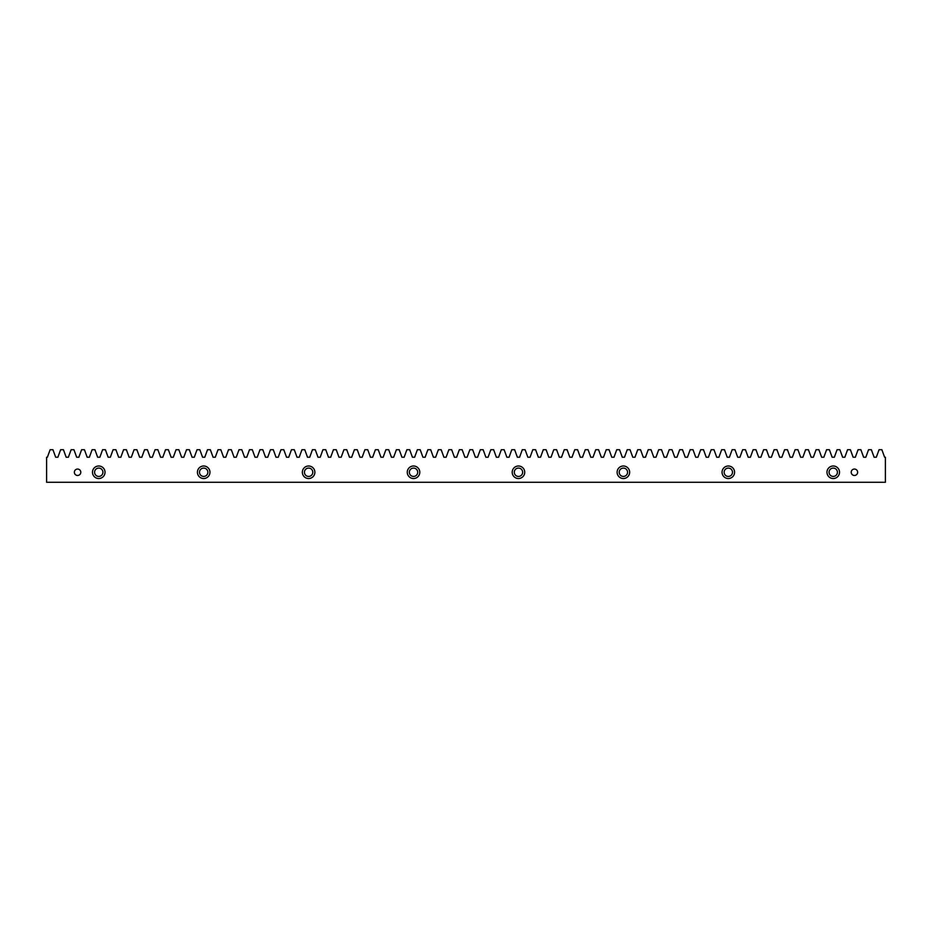 <?xml version="1.0" encoding="UTF-8"?>
<svg xmlns="http://www.w3.org/2000/svg" width="932" height="932" viewBox="0 0 932 932"><rect width="100%" height="100%" fill="white"/><g stroke="black" fill="none" stroke-linecap="round" stroke-linejoin="round"><path stroke-width="1.4" d="M833.243 466A6.268 6.268 0 0 0 826.975 472.268A6.268 6.268 0 0 0 833.243 478.524A6.268 6.268 0 0 0 839.511 472.268A6.268 6.268 0 0 0 833.243 466M728.311 466A6.268 6.268 0 0 0 722.055 472.268A6.268 6.268 0 0 0 728.311 478.524A6.268 6.268 0 0 0 734.579 472.268A6.268 6.268 0 0 0 728.311 466M623.392 466A6.268 6.268 0 0 0 617.124 472.268A6.268 6.268 0 0 0 623.392 478.524A6.268 6.268 0 0 0 629.648 472.268A6.268 6.268 0 0 0 623.392 466M518.46 466A6.268 6.268 0 0 0 512.204 472.268A6.268 6.268 0 0 0 518.46 478.524A6.268 6.268 0 0 0 524.728 472.268A6.268 6.268 0 0 0 518.46 466M413.54 466A6.268 6.268 0 0 0 407.272 472.268A6.268 6.268 0 0 0 413.54 478.524A6.268 6.268 0 0 0 419.796 472.268A6.268 6.268 0 0 0 413.54 466M308.608 466A6.268 6.268 0 0 0 302.352 472.268A6.268 6.268 0 0 0 308.608 478.524A6.268 6.268 0 0 0 314.876 472.268A6.268 6.268 0 0 0 308.608 466M203.689 466A6.268 6.268 0 0 0 197.421 472.268A6.268 6.268 0 0 0 203.689 478.524A6.268 6.268 0 0 0 209.945 472.268A6.268 6.268 0 0 0 203.689 466M98.757 466A6.268 6.268 0 0 0 92.489 472.268A6.268 6.268 0 0 0 98.757 478.524A6.268 6.268 0 0 0 105.025 472.268A6.268 6.268 0 0 0 98.757 466M854.423 469.052A3.215 3.215 0 0 0 851.207 472.268A3.215 3.215 0 0 0 854.423 475.471A3.215 3.215 0 0 0 857.638 472.268A3.215 3.215 0 0 0 854.423 469.052M77.577 469.052A3.215 3.215 0 0 0 74.362 472.268A3.215 3.215 0 0 0 77.577 475.471A3.215 3.215 0 0 0 80.793 472.268A3.215 3.215 0 0 0 77.577 469.052M98.757 476.438A4.171 4.171 0 0 1 94.586 472.268A4.171 4.171 0 0 1 98.757 468.085A4.171 4.171 0 0 1 102.928 472.268A4.171 4.171 0 0 1 98.757 476.438M203.689 476.438A4.171 4.171 0 0 1 199.506 472.268A4.171 4.171 0 0 1 203.689 468.085A4.171 4.171 0 0 1 207.859 472.268A4.171 4.171 0 0 1 203.689 476.438M308.608 476.438A4.171 4.171 0 0 1 304.438 472.268A4.171 4.171 0 0 1 308.608 468.085A4.171 4.171 0 0 1 312.791 472.268A4.171 4.171 0 0 1 308.608 476.438M413.54 476.438A4.171 4.171 0 0 1 409.358 472.268A4.171 4.171 0 0 1 413.54 468.085A4.171 4.171 0 0 1 417.711 472.268A4.171 4.171 0 0 1 413.54 476.438M518.46 476.438A4.171 4.171 0 0 1 514.289 472.268A4.171 4.171 0 0 1 518.46 468.085A4.171 4.171 0 0 1 522.642 472.268A4.171 4.171 0 0 1 518.46 476.438M623.392 476.438A4.171 4.171 0 0 1 619.209 472.268A4.171 4.171 0 0 1 623.392 468.085A4.171 4.171 0 0 1 627.562 472.268A4.171 4.171 0 0 1 623.392 476.438M728.311 476.438A4.171 4.171 0 0 1 724.141 472.268A4.171 4.171 0 0 1 728.311 468.085A4.171 4.171 0 0 1 732.494 472.268A4.171 4.171 0 0 1 728.311 476.438M833.243 476.438A4.171 4.171 0 0 1 829.072 472.268A4.171 4.171 0 0 1 833.243 468.085A4.171 4.171 0 0 1 837.414 472.268A4.171 4.171 0 0 1 833.243 476.438M881.87 449.713L884.608 457.228L885.4 457.228L885.4 482.287L46.6 482.287L46.6 457.228L47.392 457.228L50.13 449.713L52.949 449.713L55.687 457.228L57.889 457.228L60.627 449.713L63.446 449.713L66.172 457.228L68.386 457.228L71.123 449.713L73.931 449.713L76.669 457.228L78.871 457.228L81.608 449.713L84.428 449.713L87.165 457.228L89.367 457.228L92.105 449.713L94.924 449.713L97.65 457.228L99.864 457.228L102.602 449.713L105.409 449.713L108.147 457.228L110.349 457.228L113.087 449.713L115.906 449.713L118.644 457.228L120.845 457.228L123.583 449.713L126.391 449.713L129.129 457.228L131.342 457.228L134.08 449.713L136.888 449.713L139.625 457.228L141.827 457.228L144.565 449.713L147.384 449.713L150.122 457.228L152.324 457.228L155.061 449.713L157.869 449.713L160.607 457.228L162.82 457.228L165.547 449.713L168.366 449.713L171.104 457.228L173.305 457.228L176.043 449.713L178.862 449.713L181.6 457.228L183.802 457.228L186.54 449.713L189.347 449.713L192.085 457.228L194.299 457.228L197.025 449.713L199.844 449.713L202.582 457.228L204.784 457.228L207.521 449.713L210.341 449.713L213.079 457.228L215.28 457.228L218.018 449.713L220.826 449.713L223.564 457.228L225.777 457.228L228.503 449.713L231.322 449.713L234.06 457.228L236.262 457.228L239 449.713L241.819 449.713L244.545 457.228L246.759 457.228L249.496 449.713L252.304 449.713L255.042 457.228L257.255 457.228L259.981 449.713L262.801 449.713L265.538 457.228L267.74 457.228L270.478 449.713L273.297 449.713L276.023 457.228L278.237 457.228L280.975 449.713L283.782 449.713L286.52 457.228L288.734 457.228L291.46 449.713L294.279 449.713L297.017 457.228L299.219 457.228L301.956 449.713L304.776 449.713L307.502 457.228L309.715 457.228L312.453 449.713L315.261 449.713L317.998 457.228L320.212 457.228L322.938 449.713L325.757 449.713L328.495 457.228L330.697 457.228L333.435 449.713L336.254 449.713L338.98 457.228L341.194 457.228L343.931 449.713L346.739 449.713L349.477 457.228L351.69 457.228L354.416 449.713L357.236 449.713L359.973 457.228L362.175 457.228L364.913 449.713L367.732 449.713L370.458 457.228L372.672 457.228L375.41 449.713L378.217 449.713L380.955 457.228L383.157 457.228L385.895 449.713L388.714 449.713L391.452 457.228L393.654 457.228L396.391 449.713L399.211 449.713L401.937 457.228L404.15 457.228L406.888 449.713L409.696 449.713L412.433 457.228L414.635 457.228L417.373 449.713L420.192 449.713L422.93 457.228L425.132 457.228L427.87 449.713L430.689 449.713L433.415 457.228L435.628 457.228L438.366 449.713L441.174 449.713L443.912 457.228L446.113 457.228L448.851 449.713L451.671 449.713L454.408 457.228L456.61 457.228L459.348 449.713L462.156 449.713L464.893 457.228L467.107 457.228L469.845 449.713L472.652 449.713L475.39 457.228L477.592 457.228L480.33 449.713L483.149 449.713L485.887 457.228L488.088 457.228L490.826 449.713L493.634 449.713L496.372 457.228L498.585 457.228L501.311 449.713L504.13 449.713L506.868 457.228L509.07 457.228L511.808 449.713L514.627 449.713L517.365 457.228L519.567 457.228L522.304 449.713L525.112 449.713L527.85 457.228L530.063 457.228L532.789 449.713L535.609 449.713L538.346 457.228L540.548 457.228L543.286 449.713L546.105 449.713L548.843 457.228L551.045 457.228L553.783 449.713L556.59 449.713L559.328 457.228L561.542 457.228L564.268 449.713L567.087 449.713L569.825 457.228L572.027 457.228L574.764 449.713L577.584 449.713L580.31 457.228L582.523 457.228L585.261 449.713L588.069 449.713L590.806 457.228L593.02 457.228L595.746 449.713L598.565 449.713L601.303 457.228L603.505 457.228L606.243 449.713L609.062 449.713L611.788 457.228L614.002 457.228L616.739 449.713L619.547 449.713L622.285 457.228L624.498 457.228L627.224 449.713L630.044 449.713L632.781 457.228L634.983 457.228L637.721 449.713L640.54 449.713L643.266 457.228L645.48 457.228L648.218 449.713L651.025 449.713L653.763 457.228L655.977 457.228L658.703 449.713L661.522 449.713L664.26 457.228L666.462 457.228L669.199 449.713L672.019 449.713L674.745 457.228L676.958 457.228L679.696 449.713L682.504 449.713L685.241 457.228L687.455 457.228L690.181 449.713L693 449.713L695.738 457.228L697.94 457.228L700.678 449.713L703.497 449.713L706.223 457.228L708.437 457.228L711.174 449.713L713.982 449.713L716.72 457.228L718.922 457.228L721.659 449.713L724.479 449.713L727.216 457.228L729.418 457.228L732.156 449.713L734.975 449.713L737.701 457.228L739.915 457.228L742.653 449.713L745.46 449.713L748.198 457.228L750.4 457.228L753.138 449.713L755.957 449.713L758.695 457.228L760.896 457.228L763.634 449.713L766.453 449.713L769.18 457.228L771.393 457.228L774.131 449.713L776.938 449.713L779.676 457.228L781.878 457.228L784.616 449.713L787.435 449.713L790.173 457.228L792.375 457.228L795.113 449.713L797.92 449.713L800.658 457.228L802.871 457.228L805.609 449.713L808.417 449.713L811.155 457.228L813.356 457.228L816.094 449.713L818.913 449.713L821.651 457.228L823.853 457.228L826.591 449.713L829.398 449.713L832.136 457.228L834.35 457.228L837.076 449.713L839.895 449.713L842.633 457.228L844.835 457.228L847.572 449.713L850.392 449.713L853.13 457.228L855.331 457.228L858.069 449.713L860.877 449.713L863.615 457.228L865.828 457.228L868.554 449.713L871.373 449.713L874.111 457.228L876.313 457.228L879.051 449.713L881.87 449.713"/></g></svg>
